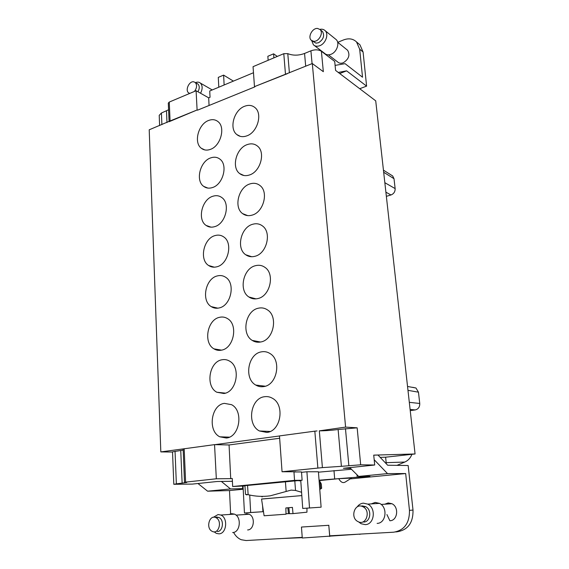 <?xml version="1.0" encoding="UTF-8"?>
<svg xmlns="http://www.w3.org/2000/svg" width="569" height="569" viewBox="0 0 569 569"><rect width="100%" height="100%" fill="white"/><g stroke="black" fill="none" stroke-linecap="round" stroke-linejoin="round"><path stroke-width="0.85" d="M195.494 82.626L195.565 82.597C197.429 81.844 199.029 82 200.366 83.081C202.664 85.599 202.72 88.984 200.544 93.238M345.589 427.106L319.33 430.847C324.999 430.825 331.265 430.384 338.121 429.524L357.161 427.824L345.589 427.106L312.303 63.536L254.478 86.644L253.049 66.673L283.782 53.685L287.786 53.642L289.393 72.846M412.689 387.311L415.96 388.008L418.464 392.183L419.751 403.478C419.837 406.991 418.336 409.139 415.249 409.922L410.235 410.619M183.118 450.122L172.521 451.822L173.808 484.29L192.386 484.091L217.166 481.495L232.408 481.282M319.33 430.847L322.403 467.611L282.053 471.751L295.667 471.758L293.96 471.943L294.543 480.364L232.664 486.516L232.266 478.472L230.722 478.636L229.065 444.965L214.549 444.631L216.327 478.778L184.491 482.249L183.14 448.913L160.821 451.907L149.206 129.803L170.074 120.962L169.256 102.071L196.099 90.734L197.102 109.973L170.074 120.962M172.528 452.035L160.821 451.907M317.025 430.939L314.835 431.16L317.858 467.924M358.271 43.408L359.942 44.802L363.086 52.028L366.6 86.132L359.715 88.714M350.511 468.337L343.399 468.28L374.701 465.008L360.675 464.802L341.407 466.331L338.121 429.524M219.634 317.296C222.507 316.656 225.182 317.118 227.657 318.697C238.397 324.778 233.795 348.384 221.469 350.163C218.773 350.696 216.27 350.262 213.958 348.854C203.062 342.915 207.322 319.472 219.634 317.296M175.046 451.245L176.362 483.863L186.76 482.491L184.491 482.249M329.728 536.475L328.79 525.301L301.449 527.05L302.281 538.011L360.22 534.085M282.053 538.502L302.253 537.669M313.626 41.302L311.215 40.214C307.502 36.942 312.452 27.789 317.602 28.45L320.084 29.574C323.782 32.888 318.718 42.042 313.626 41.302M321.777 30.932L322.481 31.494C324.771 35.733 323.462 39.481 318.54 42.725L316.037 43.166L311.976 40.804M391.564 175.266L392.667 175.956L394.011 178.702L395.142 188.581C395.199 191.703 393.812 193.83 390.967 194.975L386.358 196.326M176.362 483.863L173.808 484.29M212.294 89.923L211.483 89.525M169.093 121.723L168.296 103.103L169.256 102.071M282.053 471.751L279.486 435.911L314.835 431.16M216.327 478.778L230.722 478.636M302.231 537.364L246.05 540.536L241.206 539.718C238.027 538.381 235.481 535.941 233.575 532.399M305.695 66.217L304.557 53.458L310.909 50.819C315.048 49.389 318.54 49.539 321.393 51.26L323.334 71.694L312.303 63.536M287.395 73.657L254.478 86.644M169.157 121.695L197.102 109.973M209.058 105.485L208.695 97.84L196.099 90.734M380.199 457.369L385.611 457.192L386.287 463.792M337.744 42.326L343.327 40.015C348.633 37.981 353.036 38.628 356.528 41.95L359.679 49.211L362.531 77.22L345.063 63.664L335.091 65.392M319.863 49.731L318.868 50.143M328.391 54.837L337.652 61.957C339.124 63.323 340.987 63.593 343.228 62.775C348.79 59.233 350.255 55.065 347.623 50.278L346.827 49.638M224.435 403.371L231.555 404.687C243.788 410.704 239.755 437.042 226.362 438.016L219.819 436.814C207.386 430.946 211.071 404.779 224.435 403.371M159.619 125.571L159.213 115.343L161.418 113.025L168.58 109.767M253.482 72.725L209.741 90.99L210.039 97.285L208.695 97.84M183.14 448.913L214.549 444.631M374.182 459.724L387.51 473.6L358.655 476.417L369.985 476.381L360.796 477.163L357.225 477.199L357.012 474.788M349.786 467.611L358.655 476.417M322.403 467.611L341.407 466.331M411.92 454.311C410.484 458.002 408.108 460.577 404.801 462.049L396.97 465.364M314.422 45.563L324.615 53.372C326.322 54.944 328.469 55.25 331.066 54.268C336.791 52.199 339.999 43.088 336.222 39.631L335.312 38.891M319.87 29.368C322.018 28.905 323.782 29.346 325.169 30.698C328.982 34.19 325.703 43.493 319.913 45.648C317.282 46.658 315.105 46.366 313.391 44.78L311.698 40.627M261.384 351.862C264.443 351.279 267.309 351.834 269.976 353.52C281.783 360.163 277.124 385.099 263.739 386.586C260.894 387.048 258.226 386.543 255.751 385.057C243.738 378.584 248.006 353.79 261.384 351.862M279.493 435.975L214.968 444.638M229.065 444.965L279.656 438.258M385.611 457.192L415.064 453.97L375.718 100.848L335.589 70.414L334.7 61.438L321.393 51.26M189.733 93.423L188.567 92.825C184.925 90.165 189.221 80.919 193.695 81.801L195.245 82.484C197.237 84.937 196.966 87.925 194.442 91.431M350.824 478.842L405.683 473.543L409.46 510.372C409.623 523.046 404.367 530.322 393.684 532.2L329.721 535.813L328.79 525.301M301.542 472.327L306.904 471.765L318.42 471.772L321.115 507.178L302.722 508.444L321.115 507.178M318.448 472.178L351.45 469.261M301.584 492.27L295.531 490.457L294.799 480.933L302.103 480.257L301.52 471.943L293.96 471.943M374.701 465.008L373.726 455.129L415.064 453.97M258.418 308.192C261.676 307.466 264.685 308.028 267.451 309.877C278.461 316.499 273.54 340.106 260.709 341.983C257.657 342.581 254.834 342.061 252.252 340.418C241.05 333.953 245.588 310.489 258.418 308.192M301.449 527.05L328.896 525.287M264.429 396.735C267.266 396.287 269.962 396.821 272.515 398.328C285.169 404.943 280.844 431.373 266.854 432.419L259.414 430.968C246.533 424.538 250.452 398.243 264.429 396.735M252.714 224.257C256.306 223.233 259.542 223.781 262.416 225.9C272.018 232.38 266.754 253.738 254.891 256.306C251.477 257.188 248.411 256.669 245.694 254.748C235.943 248.411 240.851 227.195 252.714 224.257M249.976 183.908C253.71 182.734 257.024 183.261 259.926 185.487C268.909 191.853 263.532 212.273 252.095 215.132C248.532 216.156 245.374 215.658 242.622 213.624C233.503 207.386 238.532 187.123 249.976 183.908M217.33 275.915C220.367 275.14 223.162 275.602 225.708 277.309C235.772 283.362 230.971 305.816 219.115 307.943C216.248 308.597 213.617 308.156 211.22 306.62C201.013 300.702 205.487 278.419 217.33 275.915M222.002 359.772C224.691 359.252 227.23 359.708 229.606 361.144C241.071 367.211 236.718 392.112 223.887 393.506L216.825 392.24C205.181 386.315 209.186 361.585 222.002 359.772M210.75 157.876C214.193 156.688 217.244 157.101 219.897 159.128C228.219 164.946 223.055 184.576 212.408 187.571C209.108 188.624 206.191 188.225 203.666 186.362C195.238 180.657 200.096 161.191 210.75 157.876M244.698 106.232C248.667 104.76 252.103 105.215 255.004 107.612C262.899 113.729 257.394 132.534 246.711 135.906C242.899 137.229 239.606 136.78 236.832 134.569C228.823 128.573 234.008 109.924 244.698 106.232M255.531 265.673C258.966 264.798 262.096 265.36 264.926 267.352C275.204 273.917 270.09 296.335 257.764 298.576C254.521 299.315 251.562 298.789 248.902 296.997C238.454 290.581 243.198 268.305 255.531 265.673M215.082 235.573C218.268 234.663 221.163 235.118 223.766 236.946C233.198 242.942 228.24 264.35 216.825 266.797C213.795 267.579 211.049 267.146 208.595 265.488C199.029 259.62 203.666 238.375 215.082 235.573M212.891 196.241C216.213 195.188 219.193 195.629 221.825 197.564C230.68 203.482 225.609 223.951 214.584 226.682C211.412 227.6 208.581 227.18 206.078 225.416C197.109 219.62 201.867 199.314 212.891 196.241M247.302 144.576C251.164 143.253 254.542 143.751 257.451 146.069C265.865 152.314 260.41 171.881 249.371 175.01C245.673 176.184 242.444 175.707 239.67 173.573C231.135 167.457 236.256 148.04 247.302 144.576M208.667 120.443C212.216 119.12 215.324 119.504 217.984 121.602C225.808 127.321 220.587 146.19 210.281 149.419C206.867 150.607 203.887 150.23 201.348 148.289C193.424 142.684 198.353 123.978 208.667 120.443M197.493 110.187L254.848 86.879M304.557 53.458C298.59 55.641 293.007 55.705 287.786 53.642M249.72 495.016L250.673 512.498L244.45 512.982L243.034 486.104M319.06 480.2L357.225 477.199M294.799 480.933L244.947 485.684L245.488 494.34L248.141 494.696C255.36 496.438 262.736 496.815 270.254 495.827L291.157 490.094L295.531 490.457M302.103 480.257L294.543 480.364M232.664 486.516L244.962 485.912M299.074 480.556L300.781 480.841M319.088 480.563L320.112 481.794L320.717 488.913L319.764 489.418M299.095 480.869L300.773 480.705L302.722 508.444M306.904 471.765L309.529 507.911M395.732 531.944L397.439 531.731C408.058 529.86 413.25 522.641 413.009 510.073L408.158 465.52L387.645 465.229L377.98 455.036L373.726 455.157M247.629 529.945C254.251 529.938 255.502 516.552 249.115 514.248L246.768 513.843L244.57 514.554M389.914 520.749C397.631 520.699 399.232 507.036 391.941 503.721L388.193 502.932L384.786 504.198M243.198 489.233L229.499 490.556L207.607 491.182L230.516 488.942L243.162 488.607M230.658 514.383L230.63 513.85M230.623 513.722L229.499 490.556M338.711 478.671C340.867 482.37 343.121 483.444 345.461 481.9L351.514 478.088L338.711 478.671L319.344 480.563M405.683 473.543L387.51 473.6M320.112 481.794L321.279 483.927L321.649 488.273L320.717 488.913M232.415 481.41L231.128 481.296M262.032 496.403L262.067 497M262.579 505.77L262.928 511.702L244.45 512.982M250.673 512.498L262.928 511.702M246.854 494.923L245.488 494.34M386.927 514.561L389.886 520.756M388.015 502.946L387.546 504.013M377.112 523.388C386.102 523.352 388.03 507.278 379.551 503.373L375.17 502.434L371.223 503.899M357.183 506.894C358.776 504.653 360.824 503.401 363.349 503.152L367.787 504.12C376.386 508.124 374.388 524.582 365.255 524.618L361.095 523.729L358.612 521.887M361.095 506.133L362.311 505.905L365.618 506.623C372.09 509.625 370.597 522.008 363.74 522.043M362.759 506.645L363.065 506.801C371.201 510.692 366.137 526.012 358.15 521.688L358.008 521.617C349.814 517.811 354.7 502.455 362.759 506.645M232.65 532.541C240.324 532.548 241.832 516.844 234.456 514.127L231.725 513.651L229.186 514.476M213.411 517.278L218.062 514.54L220.815 515.03C228.261 517.804 226.675 533.85 218.923 533.836L216.341 533.381L214.115 531.823M215.267 517.406L216.697 517.036L219.086 517.57C224.392 520.052 222.97 531.546 217.344 531.546M216.135 517.776C222.515 520.848 218.773 534.618 212.415 531.467L211.981 531.247C205.622 528.053 209.456 514.397 215.8 517.605L216.135 517.776M288.817 507.704L289.486 513.679L292.999 513.608L292.43 507.399L285.866 507.953L286.015 514.205L264.108 515.77L261.541 499.02L301.819 495.592M261.555 499.077L301.819 495.578M292.999 513.608L306.947 512.192L306.961 508.174M286.001 513.743L289.479 513.608M288.462 513.693L287.843 507.783M339.714 73.543L346.606 70.848L338.271 72.448M346.606 70.848L366.6 86.132M207.607 491.182L197.948 483.508M221.362 481.438L230.516 488.942M268.134 60.3L267.857 56.281L273.604 53.835L273.895 57.867M273.604 53.835L277.309 56.423M233.397 81.111L223.61 75.115L218.29 77.377L218.795 87.206M224.136 84.98L223.61 75.115M196.974 83.479L197.912 84.02C199.662 85.955 199.683 88.544 197.962 91.787M283.782 53.685L285.46 74.048M407.973 390.341L418.464 392.183M348.847 465.542L345.461 428.549M360.675 464.802L357.161 427.824M182.13 483.252L180.75 450.484M383.67 172.251L394.011 178.702M310.909 50.819L312.082 63.621M161.418 113.025L161.888 124.654M166.98 122.584L166.489 110.919M409.31 402.326L419.751 403.478M385.896 192.18L390.967 194.975M410.1 409.438L415.249 409.922M404.801 462.049L386.173 462.668M185.615 482.064L184.178 448.706M359.466 534.305L361.365 534.021M384.836 182.699L395.142 188.581M334.65 478.671L333.989 470.563M360.732 476.402L360.796 477.163M409.46 510.372L413.009 510.073M286.136 491.203L285.41 481.545M242.579 486.154L242.707 488.622M248.141 494.696L247.543 485.307M359.679 49.211L363.086 52.028M407.539 386.465L415.96 388.008M383.442 170.159L392.667 175.956M212.223 89.952L200.366 83.081M336.222 39.631L325.169 30.698M347.623 50.278L337.645 42.241M242.686 486.139L242.778 487.918M363.065 506.801L365.618 506.623M356.528 41.95L359.942 44.802M219.819 436.814L229.392 437.148M236.832 134.569L240.331 136.368M255.751 385.057L265.268 386.216M211.22 306.62L217.863 308.17M239.67 173.573L243.895 175.494M234.456 514.127L220.815 515.03M320.084 29.574L322.481 31.494M213.958 348.854L221.561 350.141M379.551 503.373L367.787 504.12M391.941 503.721L381.13 504.433M249.115 514.248L236.05 515.13M215.8 517.605L218.752 517.406M245.694 254.748L251.733 256.733M252.252 340.418L260.538 342.019M248.902 296.997L256.014 298.867M259.414 430.968L270.154 431.473M195.245 82.484L197.912 84.02M206.078 225.416L210.992 227.152M203.666 186.362L207.841 188.076M242.622 213.624L247.693 215.615M201.348 148.289L204.868 149.939M208.595 265.488L214.335 267.181M216.825 392.24L225.416 393.129"/></g></svg>
